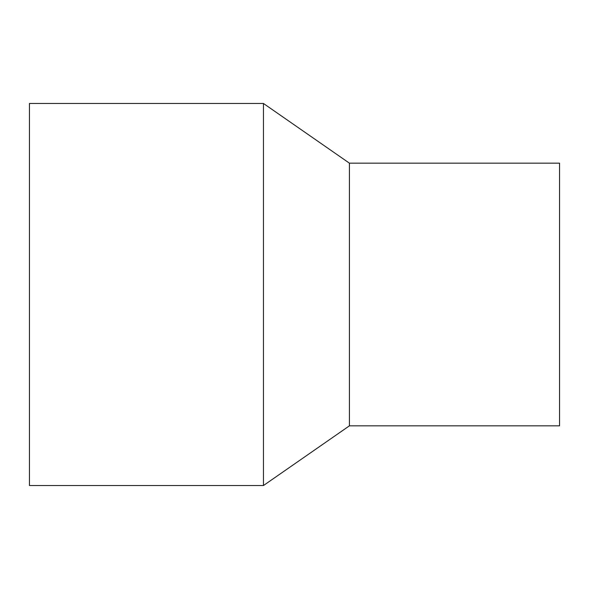 <?xml version="1.0" encoding="UTF-8"?>
<svg xmlns="http://www.w3.org/2000/svg" width="589" height="589" viewBox="0 0 589 589"><rect width="100%" height="100%" fill="white"/><g stroke="black" fill="none" stroke-linecap="round" stroke-linejoin="round"><path stroke-width="0.88" d="M29.45 103.473L29.45 485.527L263.46 485.527L263.46 103.473L29.45 103.473M263.46 103.473L349.417 163.168L349.417 425.832L263.46 485.527M349.417 163.168L559.55 163.168L559.55 425.832L349.417 425.832"/></g></svg>
